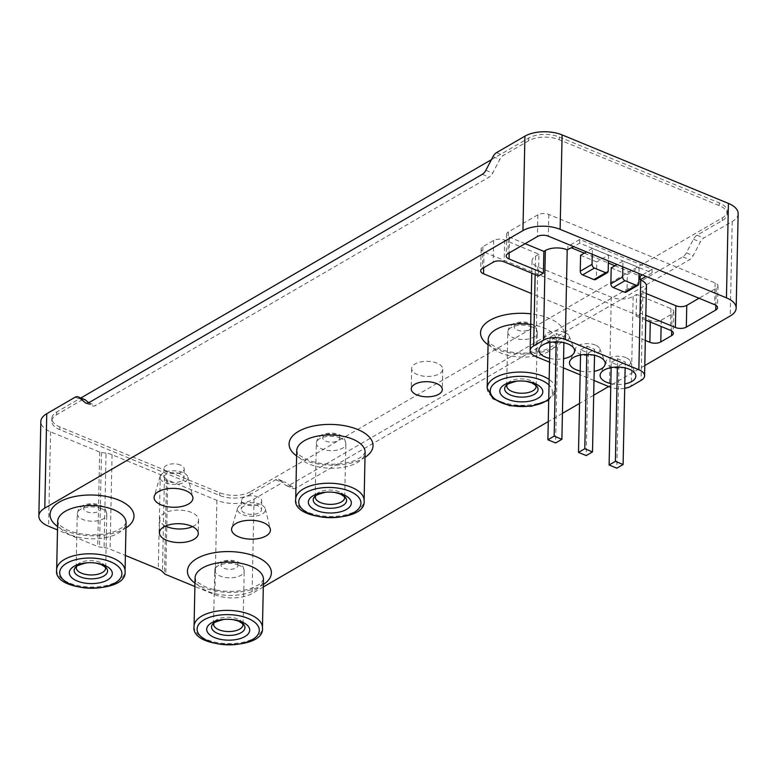 <?xml version="1.0" encoding="UTF-8"?>
<svg xmlns="http://www.w3.org/2000/svg" width="777" height="777" viewBox="0 0 777 777"><rect width="100%" height="100%" fill="white"/><g stroke="black" fill="none" stroke-linecap="round" stroke-linejoin="round"><path stroke-width="0.58" stroke-dasharray="3.88 2.91" d="M491.414 159.673L528.69 138.044A21.766 10.577 1.2 0 1 559.314 137.014L719.24 202.875A21.766 10.577 1.2 0 1 727.253 211.315A21.766 10.577 1.2 0 1 722.367 217.803L250.398 491.744L250.34 494.463L275.65 479.778A7.77 4.235 -67.6 0 1 278.477 479.38A7.77 4.235 -67.6 0 1 279.079 479.749L285.897 482.556A7.77 4.235 -67.6 0 0 285.285 482.187A7.77 4.235 -67.6 0 0 282.459 482.575L254.06 499.067A26.428 12.84 1.2 0 1 216.88 500.31L167.764 480.089A4.662 2.263 1.2 0 1 166.511 479.292L164.452 477.204A15.55 7.556 1.2 0 0 160.276 474.572L112.073 454.72A15.55 7.556 1.2 0 0 106.06 453.156L104.079 547.581L99.505 546.95A4.662 2.263 1.2 0 1 97.708 546.484L57.498 529.924M104.079 547.581A15.55 7.556 1.2 0 1 110.091 549.145L125.388 555.448M263.306 586.985L252.078 593.502A26.428 12.84 1.2 0 1 214.899 594.745L194.891 586.509M644.793 365.559L608.653 386.538M593.686 395.221L579.525 403.438M562.431 413.364L548.271 421.581M645.745 320.134L636.12 316.181L641.035 313.325L645.842 315.307M645.318 340.423L531.351 293.483M646.299 293.57L641.491 291.589L641.035 313.325M525.135 243.667L509.518 237.238A7.77 3.778 1.2 0 1 506.653 234.227A7.77 3.778 1.2 0 1 508.401 231.905L537.859 214.811A7.77 3.778 1.2 0 1 548.795 214.442L715.112 282.935A7.77 3.778 1.2 0 1 717.977 285.946A7.77 3.778 1.2 0 1 716.229 288.267L699.038 298.242M579.691 243.143L579.768 239.481L652.088 269.26L652.01 272.931L579.691 243.143L573.698 246.63M652.01 272.931L646.008 276.408M646.454 286.091A15.55 7.556 1.2 0 1 642.958 290.734L641.491 291.589M636.12 316.181L636.577 294.434L670.93 308.586A7.77 3.778 1.2 0 1 673.795 311.596A7.77 3.778 1.2 0 1 672.047 313.918L661.246 320.182A7.77 3.778 1.2 0 1 650.31 320.551L483.993 252.049A7.77 3.778 1.2 0 1 481.128 249.038A7.77 3.778 1.2 0 1 482.876 246.727L493.677 240.452A7.77 3.778 1.2 0 1 504.613 240.083L538.956 254.234L538.5 275.971M538.956 254.234L535.518 256.225A15.55 7.556 1.2 0 0 532.031 260.868A15.55 7.556 1.2 0 0 537.752 266.89L611.276 297.164A15.55 7.556 1.2 0 0 633.148 296.435L636.577 294.434M279.079 479.749L285.829 485.324A7.77 4.235 -67.6 0 0 286.441 485.693A7.77 4.235 -67.6 0 0 289.258 485.304L682.828 256.857A7.77 4.235 -67.6 0 0 686.344 252.855L693.492 239.219A7.77 4.235 -67.6 0 1 696.998 235.217L722.309 220.522A21.766 10.577 1.2 0 0 727.204 214.034A21.766 10.577 1.2 0 0 719.181 205.594L559.255 139.734A21.766 10.577 1.2 0 0 528.632 140.763L503.321 155.449A7.77 4.235 112.4 0 0 499.815 159.46L492.667 173.096A7.77 4.235 112.4 0 1 489.151 177.098L95.581 405.536A7.77 4.235 112.4 0 1 92.764 405.934A7.77 4.235 112.4 0 1 92.152 405.565L88.743 402.748M738.15 213.646A26.428 12.84 1.2 0 1 732.216 221.532L703.807 238.015A7.77 4.235 -67.6 0 0 700.3 242.026L693.152 255.662A7.77 4.235 -67.6 0 1 689.636 259.664L296.066 488.111A7.77 4.235 -67.6 0 1 293.25 488.5A7.77 4.235 -67.6 0 1 292.638 488.131L285.897 482.556M250.34 494.463A21.766 10.577 1.2 0 1 219.726 495.493L59.79 429.632A21.766 10.577 1.2 0 1 51.777 421.192A21.766 10.577 1.2 0 1 56.663 414.704L81.974 400.009A7.77 4.235 112.4 0 1 84.8 399.621M106.06 453.156L101.486 452.515A4.662 2.263 1.2 0 1 99.679 452.049L50.563 431.818A26.428 12.84 1.2 0 1 40.831 421.581M250.398 491.744A21.766 10.577 1.2 0 1 219.784 492.773L59.848 426.913A21.766 10.577 1.2 0 1 51.836 418.473A21.766 10.577 1.2 0 1 56.721 411.985L80.837 397.989M192.502 526.631A19.435 9.441 -178.8 0 0 198.582 519.968A19.435 9.441 -178.8 0 0 191.433 512.432A19.435 9.441 -178.8 0 0 170.901 510.877A19.435 9.441 -178.8 0 0 159.722 519.153A19.435 9.441 -178.8 0 0 165.53 526.068M180.497 465.034A10.111 4.905 -178.8 0 0 169.823 464.219A10.111 4.905 -178.8 0 0 164.015 468.521A10.111 4.905 -178.8 0 0 174.009 473.64A10.111 4.905 -178.8 0 0 184.217 468.949A10.111 4.905 -178.8 0 0 180.497 465.034M180.313 473.863A10.111 4.905 -178.8 0 0 169.639 473.057A10.111 4.905 -178.8 0 0 163.83 477.35A10.111 4.905 -178.8 0 0 173.825 482.478A10.111 4.905 -178.8 0 0 184.032 477.777A10.111 4.905 -178.8 0 0 180.313 473.863M182.77 472.435A13.996 6.799 -178.8 0 0 168.832 471.153A13.996 6.799 -178.8 0 0 160.081 476.388A13.996 6.799 -178.8 0 0 173.786 484.362A13.996 6.799 -178.8 0 0 187.82 476.971A13.996 6.799 -178.8 0 0 182.77 472.435M257.993 496.95A10.111 4.905 -178.8 0 0 247.319 496.134A10.111 4.905 -178.8 0 0 241.501 500.437A10.111 4.905 -178.8 0 0 251.505 505.555A10.111 4.905 -178.8 0 0 261.713 500.864A10.111 4.905 -178.8 0 0 257.993 496.95M257.809 505.778A10.111 4.905 -178.8 0 0 247.135 504.972A10.111 4.905 -178.8 0 0 241.317 509.265A10.111 4.905 -178.8 0 0 251.321 514.393A10.111 4.905 -178.8 0 0 261.528 509.693A10.111 4.905 -178.8 0 0 257.809 505.778M260.266 504.351A13.996 6.799 -178.8 0 0 246.328 503.069A13.996 6.799 -178.8 0 0 237.577 508.304A13.996 6.799 -178.8 0 0 251.282 516.278A13.996 6.799 -178.8 0 0 265.316 508.886A13.996 6.799 -178.8 0 0 260.266 504.351M437.033 363.17A15.55 7.556 -178.8 0 0 420.61 361.927A15.55 7.556 -178.8 0 0 411.664 368.541A15.55 7.556 -178.8 0 0 427.049 376.418A15.55 7.556 -178.8 0 0 442.754 369.192A15.55 7.556 -178.8 0 0 437.033 363.17M624.708 388.296A15.55 7.556 1.2 0 1 610.741 387.344M593.997 380.497L580.128 374.786M563.383 367.89L549.514 362.179M611.198 267.91L627.35 274.563L627.02 290.462A3.108 2.127 -120.1 0 1 626.165 292.152M580.584 255.303L596.736 261.956L596.406 277.855A3.108 2.127 -120.1 0 1 595.561 279.545M567.812 250.039L567.89 246.377L571.542 247.873M584.314 253.137L608.352 263.034M614.928 265.744L638.966 275.641M580.205 370.998A17.881 8.683 -178.8 0 0 594.191 371.299M549.592 358.391A17.881 8.683 -178.8 0 0 563.578 358.692M610.819 383.605A17.881 8.683 -178.8 0 0 624.795 383.906M626.019 357.673A12.286 5.963 -178.8 0 0 606.254 360.732A12.286 5.963 -178.8 0 0 618.133 368.143A12.286 5.963 -178.8 0 0 630.322 361.237A12.286 5.963 -178.8 0 0 626.019 357.673M611.149 367.628L611.266 362.412L618.978 365.588L625.262 361.946L625.135 367.919M611.266 362.412L617.55 358.76L625.262 361.946M564.792 332.459A12.286 5.963 -178.8 0 0 545.027 335.518A12.286 5.963 -178.8 0 0 556.915 342.929A12.286 5.963 -178.8 0 0 569.094 336.023A12.286 5.963 -178.8 0 0 564.792 332.459M549.931 342.414L550.038 337.199L557.75 340.375L564.034 336.723L563.908 342.706M550.038 337.199L556.322 333.547L564.034 336.723M595.405 345.066A12.286 5.963 -178.8 0 0 575.64 348.125A12.286 5.963 -178.8 0 0 587.519 355.536A12.286 5.963 -178.8 0 0 599.708 348.63A12.286 5.963 -178.8 0 0 595.405 345.066M580.545 355.021L580.652 349.805L588.364 352.981L594.648 349.329L594.522 355.312M580.652 349.805L586.936 346.153L594.648 349.329M618.978 365.588L616.831 468.172M617.375 367.074L617.55 358.76M588.364 352.981L586.217 455.565M586.761 354.467L586.936 346.153M557.75 340.375L555.604 442.958M556.147 341.861L556.322 333.547M652.088 269.26L642.356 274.903M579.768 239.481L567.89 246.377M592.249 254.264L592.375 248.465L608.517 255.118L596.736 261.956M608.517 255.118L608.401 260.917M592.375 248.465L586.47 251.884M622.863 266.87L622.979 261.072L639.131 267.725L627.35 274.563M639.131 267.725L639.015 273.523M622.979 261.072L617.084 264.491M57.566 526.495A41.977 20.387 -178.8 0 0 125.961 527.933M194.959 583.08A41.977 20.387 -178.8 0 0 263.354 584.518M296.61 455.914A41.977 20.387 -178.8 0 0 365.005 457.352M488.073 344.784A41.977 20.387 -178.8 0 0 551.048 349.096A41.977 20.387 -178.8 0 0 549.018 318.298A41.977 20.387 -178.8 0 0 530.924 313.84M509.518 237.238L509.188 252.923M670.93 308.586L670.473 330.322M504.613 240.083L504.156 261.83M696.998 235.217L703.807 238.015M496.513 152.642L503.321 155.449M275.65 479.778L282.459 482.575M75.165 397.202L81.974 400.009M285.829 485.324L292.638 488.131M86.645 403.302L92.152 405.565M289.258 485.304L296.066 488.111M88.772 402.739L95.581 405.536M682.828 256.857L689.636 259.664M482.342 174.291L489.151 177.098M686.344 252.855L693.152 255.662M485.858 170.289L492.667 173.096M693.492 239.219L700.3 242.026M493.007 156.653L499.815 159.46M732.216 221.532L730.234 315.967M254.06 499.067L252.078 593.502M216.88 500.31L214.899 594.745M167.764 480.089L165.783 574.514M166.511 479.292L164.53 573.727M164.452 477.204L162.471 571.629M160.276 474.572L158.304 568.997M112.073 454.72L110.091 549.145M101.486 452.515L99.505 546.95M99.679 452.049L97.708 546.484M50.563 431.818L48.582 526.252M722.367 217.803L722.309 220.522M528.69 138.044L528.632 140.763M56.721 411.985L56.663 414.704M719.24 202.875L719.181 205.594M219.784 492.773L219.726 495.493M59.848 426.913L59.79 429.632M559.314 137.014L559.255 139.734M57.673 521.474A34.207 16.618 -178.8 0 0 91.521 538.801A34.207 16.618 -178.8 0 0 126.068 522.902L123.193 527.029L116.307 530.885C109.567 533.566 101.457 534.867 91.997 534.809C82.129 534.547 73.766 532.867 66.9 529.768C60.703 526.175 57.945 524.203 58.634 523.853L57.673 521.474M56.663 569.706A34.207 16.618 -178.8 0 0 90.511 587.033A34.207 16.618 -178.8 0 0 125.058 571.144M195.066 578.059A34.207 16.618 -178.8 0 0 228.914 595.386A34.207 16.618 -178.8 0 0 263.461 579.487L260.586 583.614L253.71 587.47C246.96 590.151 238.85 591.452 229.39 591.394C219.522 591.132 211.159 589.452 204.293 586.353C198.096 582.76 195.338 580.788 196.027 580.438L195.066 578.059M194.056 626.291A34.207 16.618 -178.8 0 0 227.904 643.618A34.207 16.618 -178.8 0 0 262.451 627.729M296.717 450.893A34.207 16.618 -178.8 0 0 330.565 468.22A34.207 16.618 -178.8 0 0 365.112 452.321L362.247 456.449L355.361 460.305C348.611 462.975 340.501 464.287 331.041 464.228C321.173 463.966 312.81 462.286 305.944 459.188C299.747 455.594 296.989 453.622 297.678 453.273L296.717 450.893M295.707 499.125A34.207 16.618 -178.8 0 0 329.555 516.452A34.207 16.618 -178.8 0 0 364.102 500.563M487.16 387.995A34.207 16.618 -178.8 0 0 521.017 405.322A34.207 16.618 -178.8 0 0 555.555 389.432L556.565 341.2L553.7 345.318L546.814 349.174C540.064 351.855 531.963 353.156 522.494 353.098C512.635 352.836 504.263 351.155 497.397 348.057C491.2 344.464 488.451 342.492 489.131 342.142L488.17 339.763A34.207 16.618 -178.8 0 0 522.027 357.09A34.207 16.618 -178.8 0 0 556.565 341.2A34.207 16.618 -178.8 0 0 543.968 327.943A34.207 16.618 -178.8 0 0 530.701 324.495M548.717 400.262L555.555 389.432A34.207 16.618 -178.8 0 0 549.154 379.477M548.747 398.97A31.099 15.103 -178.8 0 0 549.038 385.052M97.552 505.468A8.547 4.157 -178.8 0 0 83.712 507.808A8.547 4.157 -178.8 0 0 95.192 512.538A8.547 4.157 -178.8 0 0 97.552 505.468M101.369 508.624A14.773 7.178 -178.8 0 0 85.771 507.439A14.773 7.178 -178.8 0 0 77.273 513.733A14.773 7.178 -178.8 0 0 91.89 521.212A14.773 7.178 -178.8 0 0 106.808 514.345A14.773 7.178 -178.8 0 0 101.369 508.624M100.243 562.373A14.773 7.178 -178.8 0 0 84.644 561.188A14.773 7.178 -178.8 0 0 76.146 567.472L77.273 513.733C78.875 506.585 79.846 508.479 81.303 506.565C82.867 504.584 92.968 502.039 99.806 505.157C103.768 506.371 106.099 509.43 106.808 514.345L105.682 568.094A14.773 7.178 -178.8 0 0 100.243 562.373M96.843 563.218L96.154 563.111A16.715 8.12 -178.8 0 0 95.552 563.014A16.715 8.12 -178.8 0 0 86.48 562.82A16.715 8.12 -178.8 0 0 85.868 562.898L85.179 562.975M528.059 323.756A8.547 4.157 -178.8 0 0 514.219 326.097A8.547 4.157 -178.8 0 0 525.699 330.827A8.547 4.157 -178.8 0 0 528.059 323.756M531.866 326.913A14.773 7.178 -178.8 0 0 516.268 325.728A14.773 7.178 -178.8 0 0 507.779 332.022A14.773 7.178 -178.8 0 0 522.387 339.5A14.773 7.178 -178.8 0 0 537.305 332.634A14.773 7.178 -178.8 0 0 531.866 326.913M530.74 380.662A14.773 7.178 -178.8 0 0 515.141 379.477A14.773 7.178 -178.8 0 0 506.653 385.771L507.779 332.022C509.382 324.873 510.343 326.767 511.81 324.854C513.364 322.873 523.475 320.328 530.312 323.446C534.275 324.66 536.606 327.729 537.305 332.634L536.179 386.383A14.773 7.178 -178.8 0 0 530.74 380.662M527.35 381.507L526.651 381.4A16.715 8.12 -178.8 0 0 526.048 381.303A16.715 8.12 -178.8 0 0 516.987 381.109A16.715 8.12 -178.8 0 0 516.375 381.186L515.675 381.264M336.596 434.887A8.547 4.157 -178.8 0 0 322.756 437.228A8.547 4.157 -178.8 0 0 334.236 441.948A8.547 4.157 -178.8 0 0 336.596 434.887M340.413 438.043A14.773 7.178 -178.8 0 0 324.815 436.859A14.773 7.178 -178.8 0 0 316.317 443.143A14.773 7.178 -178.8 0 0 330.934 450.631A14.773 7.178 -178.8 0 0 345.852 443.764A14.773 7.178 -178.8 0 0 340.413 438.043M339.287 491.792A14.773 7.178 -178.8 0 0 323.688 490.608A14.773 7.178 -178.8 0 0 315.19 496.892L316.317 443.143C317.919 435.994 318.891 437.898 320.347 435.975C321.911 433.993 332.012 431.458 338.85 434.566C342.812 435.79 345.143 438.85 345.852 443.764L344.726 497.513A14.773 7.178 -178.8 0 0 339.287 491.792M335.887 492.628L335.198 492.531A16.715 8.12 -178.8 0 0 334.596 492.424A16.715 8.12 -178.8 0 0 325.524 492.239A16.715 8.12 -178.8 0 0 324.922 492.317L324.223 492.385M234.945 562.053A8.547 4.157 -178.8 0 0 221.105 564.393A8.547 4.157 -178.8 0 0 232.585 569.114A8.547 4.157 -178.8 0 0 234.945 562.053M238.762 565.209A14.773 7.178 -178.8 0 0 223.164 564.024A14.773 7.178 -178.8 0 0 214.666 570.308A14.773 7.178 -178.8 0 0 229.283 577.797A14.773 7.178 -178.8 0 0 244.201 570.93A14.773 7.178 -178.8 0 0 238.762 565.209M237.636 618.958A14.773 7.178 -178.8 0 0 222.037 617.773A14.773 7.178 -178.8 0 0 213.539 624.057L214.666 570.308C216.268 563.16 217.239 565.064 218.696 563.14C220.26 561.169 230.361 558.624 237.199 561.732C241.161 562.956 243.492 566.015 244.201 570.93L243.075 624.679A14.773 7.178 -178.8 0 0 237.636 618.958M234.236 619.803L233.547 619.696A16.715 8.12 -178.8 0 0 232.945 619.59A16.715 8.12 -178.8 0 0 223.873 619.405A16.715 8.12 -178.8 0 0 223.261 619.483M716.229 288.267L715.87 305.303M508.401 231.905L507.944 253.642M537.859 214.811L537.402 236.548M548.795 214.442L548.339 236.179M715.112 282.935L714.655 304.681M672.047 313.918L671.687 330.944M661.246 320.182L661.11 326.466M650.31 320.551L650.281 322.008M483.993 252.049L483.663 267.744M482.876 246.727L482.42 268.463M493.677 240.452L493.22 262.199M642.958 290.734L641.083 380.409M633.148 296.435L631.264 386.111M611.276 297.164L609.391 386.839M537.752 266.89L535.877 356.565M535.518 256.225L535.139 274.582M608.187 271.008L596.406 277.855M638.801 283.615L627.02 290.462M278.477 479.38L285.285 482.187M286.441 485.693L293.25 488.5M85.956 403.127L92.764 405.934M727.253 211.315L727.204 214.034M51.836 418.473L51.777 421.192M222.572 619.551L223.271 619.483M159.722 519.153L159.44 532.74M198.582 519.968L198.3 533.556M164.015 468.521L163.83 477.35M184.217 468.949L184.032 477.777M160.081 476.388L154.264 496.173M187.82 476.971L192.793 496.979M241.501 500.437L241.317 509.265M261.713 500.864L261.528 509.693M237.577 508.304L231.76 528.088M265.316 508.886L270.289 528.894M411.664 368.541L411.237 388.927M442.754 369.192L442.327 389.578M506.653 234.227L506.206 255.963M717.977 285.946L717.521 307.692M481.128 249.038L480.672 270.784M673.795 311.596L673.338 333.333M532.031 260.868L531.769 273.203M606.254 360.732L600.495 373.659M630.322 361.237L635.528 374.397M545.027 335.518L539.277 348.446M569.094 336.023L574.3 349.184M575.64 348.125L569.881 361.052M599.708 348.63L604.914 361.791"/><path stroke-width="1.17" d="M57.498 529.924L48.582 526.252A26.428 12.84 1.2 0 1 38.85 516.006A26.428 12.84 1.2 0 1 44.784 508.129L522.94 230.594A26.428 12.84 1.2 0 1 560.12 229.341L726.437 297.844A26.428 12.84 1.2 0 1 736.169 308.08A26.428 12.84 1.2 0 1 730.234 315.967L644.793 365.559M194.891 586.509L165.783 574.514A4.662 2.263 1.2 0 1 164.53 573.727L162.471 571.629A15.55 7.556 1.2 0 0 158.304 568.997L125.388 555.448M608.653 386.538L593.686 395.221M579.525 403.438L562.431 413.364M548.271 421.581L263.306 586.985M191.142 526.019A19.435 9.441 -178.8 0 0 170.619 524.465A19.435 9.441 -178.8 0 0 159.44 532.74A19.435 9.441 -178.8 0 0 178.671 542.579A19.435 9.441 -178.8 0 0 198.3 533.556A19.435 9.441 -178.8 0 0 191.142 526.019M185.781 490.685A19.435 9.441 -178.8 0 0 166.424 488.908A19.435 9.441 -178.8 0 0 154.264 496.173A19.435 9.441 -178.8 0 0 173.31 507.245A19.435 9.441 -178.8 0 0 192.793 496.979A19.435 9.441 -178.8 0 0 185.781 490.685M263.277 522.6A19.435 9.441 -178.8 0 0 243.92 520.823A19.435 9.441 -178.8 0 0 231.76 528.088A19.435 9.441 -178.8 0 0 250.806 539.16A19.435 9.441 -178.8 0 0 270.289 528.894A19.435 9.441 -178.8 0 0 263.277 522.6M436.606 383.547A15.55 7.556 -178.8 0 0 420.182 382.303A15.55 7.556 -178.8 0 0 411.237 388.927A15.55 7.556 -178.8 0 0 426.622 396.804A15.55 7.556 -178.8 0 0 442.327 389.578A15.55 7.556 -178.8 0 0 436.606 383.547M645.745 320.134L670.473 330.322A7.77 3.778 1.2 0 1 673.338 333.333A7.77 3.778 1.2 0 1 671.59 335.654L660.79 341.919A7.77 3.778 1.2 0 1 649.854 342.288L645.318 340.423M531.351 293.483L483.537 273.795A7.77 3.778 1.2 0 1 480.672 270.784A7.77 3.778 1.2 0 1 482.42 268.463L493.22 262.199A7.77 3.778 1.2 0 1 504.156 261.83L538.5 275.971L543.414 273.125L509.061 258.974A7.77 3.778 1.2 0 1 506.206 255.963A7.77 3.778 1.2 0 1 507.944 253.642L537.402 236.548A7.77 3.778 1.2 0 1 548.339 236.179L714.655 304.681A7.77 3.778 1.2 0 1 717.521 307.692A7.77 3.778 1.2 0 1 715.772 310.013L686.314 327.107A7.77 3.778 1.2 0 1 675.378 327.476L645.842 315.307M699.038 298.242L686.771 305.361A7.77 3.778 1.2 0 1 675.835 305.73L646.299 293.57M543.414 273.125L543.871 251.379L525.135 243.667M646.008 276.408L640.122 279.817L640.724 280.07A15.55 7.556 1.2 0 1 646.454 286.091L644.58 375.777A15.55 7.556 1.2 0 1 641.083 380.409L631.264 386.111A15.55 7.556 1.2 0 1 624.708 388.296M543.871 251.379L545.337 250.524A15.55 7.556 1.2 0 1 567.21 249.796L573.698 246.63M38.85 516.006L40.831 421.581A26.428 12.84 1.2 0 1 46.766 413.694L75.165 397.202A7.77 4.235 -67.6 0 1 77.982 396.814A7.77 4.235 -67.6 0 1 78.594 397.183L85.344 402.758A7.77 4.235 -67.6 0 0 85.956 403.127A7.77 4.235 -67.6 0 0 88.772 402.739L482.342 174.291A7.77 4.235 -67.6 0 0 485.858 170.289L493.007 156.653A7.77 4.235 -67.6 0 1 496.513 152.642L524.922 136.16A26.428 12.84 1.2 0 1 562.101 134.907L728.418 203.409A26.428 12.84 1.2 0 1 738.15 213.646L736.169 308.08M77.982 396.814L84.8 399.621A7.77 4.235 112.4 0 1 85.412 399.99L88.743 402.748M80.837 397.989L491.414 159.673M104.38 565.258A21.503 10.441 -178.8 0 0 96.843 563.218A21.503 10.441 -178.8 0 0 85.179 562.975A21.503 10.441 -178.8 0 0 71.659 577.593A21.503 10.441 -178.8 0 0 104.312 581.487A21.503 10.441 -178.8 0 0 104.38 565.258M241.773 621.843A21.503 10.441 -178.8 0 0 234.236 619.803A21.503 10.441 -178.8 0 0 222.572 619.551A21.503 10.441 -178.8 0 0 209.052 634.168A21.503 10.441 -178.8 0 0 241.705 638.072A21.503 10.441 -178.8 0 0 241.773 621.843M343.424 494.677A21.503 10.441 -178.8 0 0 335.887 492.628A21.503 10.441 -178.8 0 0 324.223 492.385A21.503 10.441 -178.8 0 0 310.703 507.002A21.503 10.441 -178.8 0 0 343.356 510.897A21.503 10.441 -178.8 0 0 343.424 494.677M534.887 383.556A21.503 10.441 -178.8 0 0 527.35 381.507A21.503 10.441 -178.8 0 0 515.675 381.264A21.503 10.441 -178.8 0 0 502.156 395.882A21.503 10.441 -178.8 0 0 534.819 399.776A21.503 10.441 -178.8 0 0 534.887 383.556M165.53 526.068A19.435 9.441 -178.8 0 0 192.502 526.631M549.514 362.179L535.877 356.565A15.55 7.556 1.2 0 1 530.147 350.544A15.55 7.556 1.2 0 1 533.644 345.901L543.463 340.209A15.55 7.556 1.2 0 1 565.335 339.471L638.849 369.745A15.55 7.556 1.2 0 1 644.58 375.777M610.741 387.344A15.55 7.556 1.2 0 1 609.391 386.839L593.997 380.497M580.128 374.786L563.383 367.89M639.015 273.523L638.801 283.615A3.108 2.127 -120.1 0 1 637.946 285.314L626.165 292.152A3.108 2.127 -120.1 0 1 624.553 292.181L613.218 287.519A3.108 2.127 -120.1 0 1 610.868 283.809L611.198 267.91L617.084 264.491M608.401 260.917L608.187 271.008A3.108 2.127 -120.1 0 1 607.342 272.708L595.561 279.545A3.108 2.127 -120.1 0 1 593.939 279.574L582.614 274.912A3.108 2.127 -120.1 0 1 580.254 271.202L580.584 255.303L586.47 251.884M638.966 275.641L640.199 276.156L640.122 279.817M571.542 247.873L584.314 253.137M608.352 263.034L614.928 265.744M594.191 371.299A17.881 8.683 -178.8 0 0 604.914 361.791A17.881 8.683 -178.8 0 0 598.659 356.604A17.881 8.683 -178.8 0 0 569.881 361.052A17.881 8.683 -178.8 0 0 580.205 370.998M563.578 358.692A17.881 8.683 -178.8 0 0 574.3 349.184A17.881 8.683 -178.8 0 0 568.045 343.997A17.881 8.683 -178.8 0 0 539.277 348.446A17.881 8.683 -178.8 0 0 549.592 358.391M624.795 383.906A17.881 8.683 -178.8 0 0 635.528 374.397A17.881 8.683 -178.8 0 0 629.263 369.211A17.881 8.683 -178.8 0 0 600.495 373.659A17.881 8.683 -178.8 0 0 610.819 383.605M625.135 367.919L623.105 464.529L615.394 461.353L617.375 367.074M615.394 461.353L609.11 464.996L616.831 468.172L623.105 464.529M609.11 464.996L611.149 367.628M594.522 355.312L592.501 451.923L584.79 448.747L586.761 354.467M584.79 448.747L578.506 452.389L586.217 455.565L592.501 451.923M578.506 452.389L580.545 355.021M563.908 342.706L561.888 439.316L554.176 436.14L556.147 341.861M554.176 436.14L547.892 439.782L555.604 442.958L561.888 439.316M547.892 439.782L549.931 342.414M642.356 274.903L640.199 276.156M607.342 272.708A3.108 2.127 -120.1 0 1 605.72 272.737L594.395 268.075A3.108 2.127 -120.1 0 1 592.035 264.365L592.249 254.264M637.946 285.314A3.108 2.127 -120.1 0 1 636.334 285.344L624.999 280.682A3.108 2.127 -120.1 0 1 622.649 276.971L622.863 266.87M125.961 527.933A41.977 20.387 -178.8 0 0 118.522 500.009A41.977 20.387 -178.8 0 0 63.471 499.99A41.977 20.387 -178.8 0 0 57.566 526.495M263.354 584.518A41.977 20.387 -178.8 0 0 255.915 556.594A41.977 20.387 -178.8 0 0 200.864 556.565A41.977 20.387 -178.8 0 0 194.959 583.08M365.005 457.352A41.977 20.387 -178.8 0 0 357.566 429.428A41.977 20.387 -178.8 0 0 302.515 429.399A41.977 20.387 -178.8 0 0 296.61 455.914M530.924 313.84A41.977 20.387 -178.8 0 0 487.451 321.911A41.977 20.387 -178.8 0 0 488.073 344.784M675.835 305.73L675.378 327.476M509.188 252.923L509.061 258.974M78.594 397.183L85.412 399.99M85.344 402.758L86.645 403.302M728.418 203.409L726.437 297.844M46.766 413.694L44.784 508.129M524.922 136.16L522.94 230.594M562.101 134.907L560.12 229.341M125.058 571.144L126.068 522.902A34.207 16.618 -178.8 0 0 113.471 509.654A34.207 16.618 -178.8 0 0 77.35 506.915A34.207 16.618 -178.8 0 0 57.673 521.474L56.663 569.706C52.564 593.045 128.176 594.628 125.058 571.144A34.207 16.618 -178.8 0 0 112.461 557.886A34.207 16.618 -178.8 0 0 76.34 555.147A34.207 16.618 -178.8 0 0 56.663 569.706M110.441 561.742A31.099 15.103 -178.8 0 0 60.111 570.24A31.099 15.103 -178.8 0 0 101.855 587.441A31.099 15.103 -178.8 0 0 110.441 561.742M262.451 627.729L263.461 579.487A34.207 16.618 -178.8 0 0 250.864 566.239A34.207 16.618 -178.8 0 0 214.743 563.5A34.207 16.618 -178.8 0 0 195.066 578.059L194.056 626.291C189.957 649.63 265.569 651.213 262.451 627.729A34.207 16.618 -178.8 0 0 249.854 614.471A34.207 16.618 -178.8 0 0 213.733 611.732A34.207 16.618 -178.8 0 0 194.056 626.291M247.834 618.327A31.099 15.103 -178.8 0 0 197.504 626.825A31.099 15.103 -178.8 0 0 239.248 644.026A31.099 15.103 -178.8 0 0 247.834 618.327M364.102 500.563L365.112 452.321A34.207 16.618 -178.8 0 0 352.515 439.073A34.207 16.618 -178.8 0 0 316.394 436.334A34.207 16.618 -178.8 0 0 296.717 450.893L295.707 499.125C291.608 522.465 367.22 524.048 364.102 500.563A34.207 16.618 -178.8 0 0 351.505 487.305A34.207 16.618 -178.8 0 0 315.384 484.566A34.207 16.618 -178.8 0 0 295.707 499.125M349.485 491.161A31.099 15.103 -178.8 0 0 299.155 499.66A31.099 15.103 -178.8 0 0 340.899 516.86A31.099 15.103 -178.8 0 0 349.485 491.161M530.701 324.495A34.207 16.618 -178.8 0 0 488.17 339.763L487.16 387.995L492.939 398.64L509.702 405.711L531.254 406.332L548.717 400.262M549.154 379.477A34.207 16.618 -178.8 0 0 542.958 376.175A34.207 16.618 -178.8 0 0 506.837 373.436A34.207 16.618 -178.8 0 0 487.16 387.995M549.038 385.052A31.099 15.103 -178.8 0 0 540.938 380.04A31.099 15.103 -178.8 0 0 495.979 382.265A31.099 15.103 -178.8 0 0 504.943 404.021A31.099 15.103 -178.8 0 0 548.747 398.97M86.48 562.82C69.969 567.365 78.428 567.433 76.146 567.472A14.773 7.178 -178.8 0 0 90.763 574.961A14.773 7.178 -178.8 0 0 105.682 568.094C103.846 567.025 109.742 569.9 101.214 564.539L95.552 563.014M85.868 562.898A16.715 8.12 -178.8 0 0 76.165 574.368A16.715 8.12 -178.8 0 0 101.515 577.146A16.715 8.12 -178.8 0 0 101.408 564.597A16.715 8.12 -178.8 0 0 96.154 563.111M516.987 381.109C500.475 385.654 508.935 385.722 506.653 385.771A14.773 7.178 -178.8 0 0 521.27 393.249A14.773 7.178 -178.8 0 0 536.179 386.383C534.343 385.314 540.238 388.189 531.721 382.828L526.048 381.303M516.375 381.186A16.715 8.12 -178.8 0 0 506.672 392.657A16.715 8.12 -178.8 0 0 532.022 395.435A16.715 8.12 -178.8 0 0 531.905 382.886A16.715 8.12 -178.8 0 0 526.66 381.4M325.524 492.239C309.013 496.785 317.472 496.853 315.19 496.892A14.773 7.178 -178.8 0 0 329.807 504.38A14.773 7.178 -178.8 0 0 344.726 497.513C342.89 496.435 348.786 499.32 340.258 493.958L334.596 492.424M324.922 492.317A16.715 8.12 -178.8 0 0 315.209 503.787A16.715 8.12 -178.8 0 0 340.559 506.565A16.715 8.12 -178.8 0 0 340.452 494.017A16.715 8.12 -178.8 0 0 335.198 492.531M223.873 619.405C207.362 623.95 215.821 624.018 213.539 624.057A14.773 7.178 -178.8 0 0 228.156 631.546A14.773 7.178 -178.8 0 0 243.075 624.679C241.239 623.61 247.135 626.485 238.607 621.124L232.945 619.59M223.261 619.483A16.715 8.12 -178.8 0 0 213.558 630.953A16.715 8.12 -178.8 0 0 238.908 633.731A16.715 8.12 -178.8 0 0 238.801 621.182A16.715 8.12 -178.8 0 0 233.547 619.696M715.87 305.303L715.772 310.013M686.771 305.361L686.314 327.107M671.687 330.944L671.59 335.654M661.11 326.466L660.79 341.919M650.281 322.008L649.854 342.288M483.663 267.744L483.537 273.795M640.724 280.07L638.849 369.745M535.139 274.582L533.644 345.901M545.337 250.524L543.463 340.209M567.21 249.796L565.335 339.471M605.72 272.737L593.939 279.574M594.395 268.075L582.614 274.912M592.035 264.365L580.254 271.202M636.334 285.344L624.553 292.181M624.999 280.682L613.218 287.519M622.649 276.971L610.868 283.809M531.769 273.203L530.147 350.544"/></g></svg>
